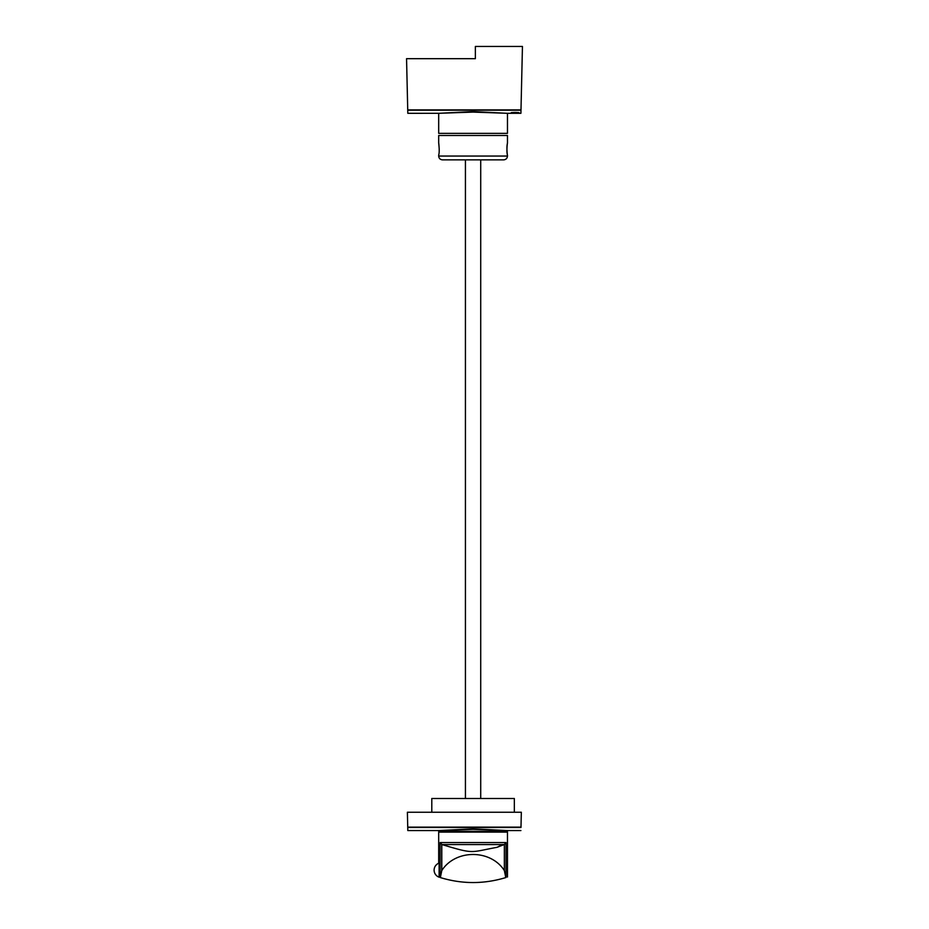 <?xml version="1.0" encoding="UTF-8"?>
<svg xmlns="http://www.w3.org/2000/svg" width="929" height="929" viewBox="0 0 929 929"><rect width="100%" height="100%" fill="white"/><g stroke="black" fill="none" stroke-linecap="round" stroke-linejoin="round"><path stroke-width="1.39" d="M520.914 113.303L507.466 113.303L507.466 133.346L438.685 133.346L438.685 113.292L407.808 113.303M473.07 111.585L507.35 113.303L473.07 112.095L438.79 113.303L473.07 111.585M407.738 110.214L520.983 110.214C520.89 114.337 520.89 114.337 520.983 110.203L522.446 46.45L475.369 46.45L475.369 58.678L406.554 58.678L407.738 110.214C407.831 114.337 407.831 114.337 407.738 110.203M407.726 109.889L520.995 109.889M515.107 112.421C509.928 112.583 509.928 112.734 515.107 112.873C509.928 112.734 509.928 112.583 515.107 112.421C520.286 112.583 520.286 112.734 515.107 112.873C520.286 112.734 520.286 112.583 515.107 112.421M439.103 863.099A7.455 7.455 0 0 0 439.103 877.173L439.103 863.099M507.466 877.034L507.466 832.105L438.685 832.105L438.685 863.25M440.149 842.557L441.983 844.577C474.835 854.413 469.621 852.334 497.003 847.329L504.354 844.484L506.003 842.557L440.149 842.557L440.149 877.51C438.198 876.883 438.198 876.883 440.149 877.51L440.358 877.58C462.166 884.199 483.974 884.199 505.782 877.58L504.354 870.566C490.698 849.129 455.442 849.129 441.786 870.566L440.358 877.58M506.003 842.557L506.003 877.51C507.954 876.883 507.954 876.883 506.003 877.51L505.782 877.58M507.466 143.124L507.466 135.483L438.685 135.483L438.685 143.124M507.339 143.879C506.235 147.316 507.791 158.72 507.339 154.609C506.235 151.172 507.791 139.756 507.339 143.879L507.431 143.287M507.431 155.201L507.339 154.609M438.709 155.201L438.802 154.609C439.905 151.172 438.349 139.756 438.802 143.879L439.231 149.244M438.709 143.287L438.802 143.879M503.646 159.869L442.506 159.869C440.183 159.637 438.906 158.371 438.685 156.049L507.466 156.049C507.234 158.371 505.968 159.637 503.646 159.869M514.341 812.236L514.341 798.487L431.799 798.487L431.799 812.236M507.466 830.549L507.466 831.339L438.685 831.339L438.685 830.549M473.07 828.842L507.35 830.561L473.07 829.353L438.79 830.561L473.07 828.842M520.983 827.46C520.89 831.594 520.89 831.594 520.983 827.46L521.332 812.236L407.39 812.236L407.738 827.472C407.831 831.594 407.831 831.594 407.738 827.46L520.983 827.472M407.726 827.147L520.995 827.147M465.429 798.487L465.429 159.869M480.711 798.487L480.711 159.869M441.786 844.484L441.786 870.566M504.354 844.484L504.354 870.566M504.168 844.577L502.171 844.577A71.463 62.707 90 0 1 497.003 847.329M502.171 844.577L441.983 844.577M507.466 155.352L507.466 156.049M438.685 155.352L438.685 156.049M407.808 830.561L438.685 830.561M507.466 830.561L520.914 830.561"/></g></svg>
